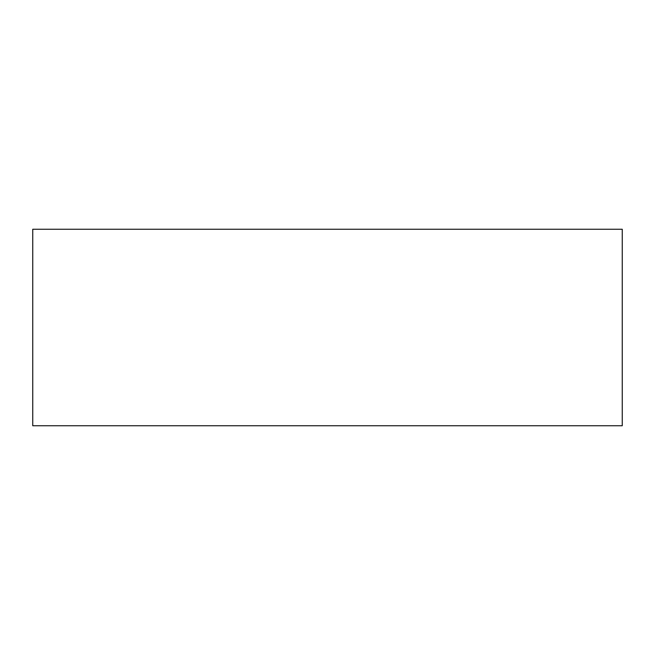 <?xml version="1.0" encoding="UTF-8"?>
<svg xmlns="http://www.w3.org/2000/svg" width="655" height="655" viewBox="0 0 655 655"><rect width="100%" height="100%" fill="white"/><g stroke="black" fill="none" stroke-linecap="round" stroke-linejoin="round"><path stroke-width="0.98" d="M32.75 229.25L32.75 425.75L622.25 425.75L622.25 229.25L32.75 229.25"/></g></svg>
